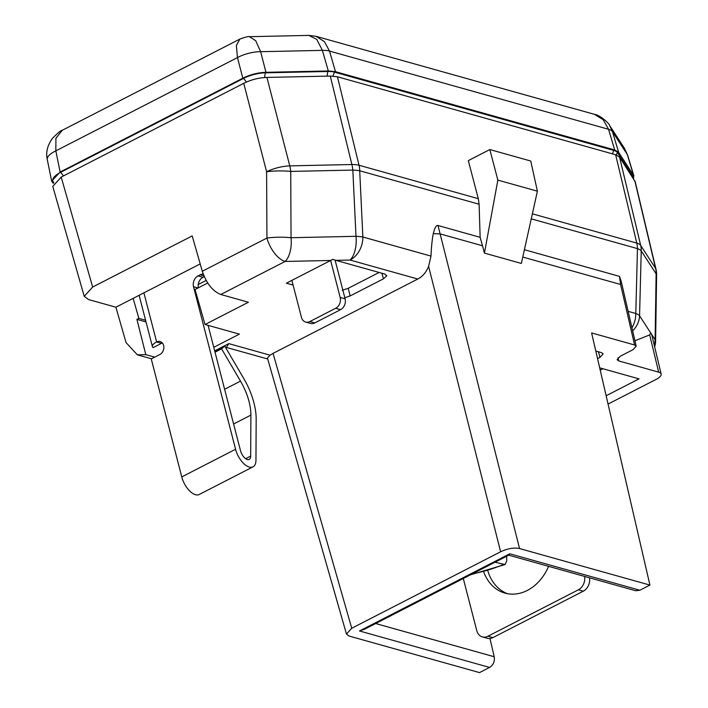 <?xml version="1.0" encoding="UTF-8"?>
<svg xmlns="http://www.w3.org/2000/svg" width="708" height="708" viewBox="0 0 708 708"><rect width="100%" height="100%" fill="white"/><g stroke="black" fill="none" stroke-linecap="round" stroke-linejoin="round"><path stroke-width="1.06" d="M602.924 368.744L600.216 370.134M635.651 590.746L639.864 590.242L649.917 585.082L591.614 332.937L634.589 344.982L636.209 346.239L633.04 349.672L620.252 356.239L617.084 359.673L618.704 360.93L617.978 357.779M595.8 351.044L601.543 352.655L603.145 353.85L599.995 357.345L597.552 358.593M608.066 404.073L656.298 379.302A12.735 4.611 -14.5 0 0 661.148 374.036A12.735 4.611 -14.5 0 0 658.67 372.134L618.704 360.93M599.685 367.841L639.023 378.869L606.145 395.754M524.398 249.72L619.482 276.368L621.155 281.147M619.482 276.368L620.589 284.466L522.769 257.057M482.502 245.773L484.431 253.101L497.857 180.106L489.839 149.556L468.307 160.619L478.307 198.674L479.104 204.231L359.708 170.77A22.249 3.628 177.3 0 0 352.841 170.079A22.249 11.328 -91.2 0 0 351.885 164.522A22.249 7.788 -13.7 0 1 359.027 165.247A22.249 17.611 105.7 0 1 359.708 170.77L362.859 237.003L430.995 256.101C431.349 247.145 432.11 239.658 433.296 233.622C434.774 227.622 436.349 224.914 438.004 225.507L480.139 237.322L482.502 245.773L440.181 233.906L433.296 233.622M489.839 149.556L530.743 161.026L537.399 191.187L521.354 263.447L484.431 253.101M489.98 638.501L494.202 656.741C494.883 661.458 493.343 665.024 489.573 667.432L479.52 672.6L349.15 636.067L346.469 634.067L351.734 628.244L500.618 551.78C507.654 548.488 513.973 547.417 519.557 548.55L649.917 585.082M480.139 237.322L479.104 204.231M351.734 628.244L273.049 353.381L417.8 279.032C422.685 276.439 426.287 272.208 428.606 266.341L430.995 256.101M508.857 555.116L509.778 553.789L639.864 590.242M364.514 629.253L359.496 630.978L509.778 553.789M213.763 347.301L239.41 334.132L205.046 324.503L195.027 289.519L207.718 282.996M203.231 274.093A8.346 6.602 -74.3 0 0 200.205 274.784L198.054 275.89A8.346 6.602 -74.3 0 0 193.541 286.74L235.578 449.261A16.682 8.222 -117.2 0 0 253.021 466.855A16.682 8.222 -117.2 0 0 255.96 460.209L256.172 419.207A50.056 24.665 -117.2 0 0 253.942 402.879A50.056 24.665 -117.2 0 0 243.711 378.435L224.781 346.132L221.577 348.823L240.508 381.134A41.71 20.55 62.8 0 1 249.03 401.507A41.71 20.55 62.8 0 1 250.889 415.109L233.596 423.995M139.131 295.298L152.397 346.575A11.124 4.027 -14.5 0 0 153.185 347.619L161.521 343.336A6.956 5.505 105.7 0 1 162.353 342.991M245.649 458.695L250.676 456.111A8.346 4.106 62.8 0 1 249.207 459.439A8.346 4.106 62.8 0 1 240.49 450.642L208.081 325.353M198.382 287.793A8.346 6.602 105.7 0 1 202.966 277.262L204.249 276.607M330.627 260.482L340.185 297.431A8.346 6.602 105.7 0 1 335.68 308.281L309.847 321.547A8.346 6.602 105.7 0 1 305.644 322.051L310.555 323.432A8.346 6.602 -74.3 0 0 314.75 322.928L340.583 309.661A8.346 6.602 -74.3 0 0 345.097 298.811L335.088 260.119M344.823 297.749L350.133 295.935L383.479 278.81L386.603 276.058L386.639 275.315M386.603 276.058L385.019 274.111L335.919 260.358L350.062 260.048A22.249 11.328 -91.2 0 0 355.991 236.313A22.249 3.628 -2.7 0 1 362.859 237.003A22.249 17.611 105.7 0 1 350.062 260.048L417.8 279.032M273.049 353.381L270.12 355.204L267.438 358L346.469 634.067M205.046 324.503L248.393 302.236L220.79 294.493C212.63 291.165 206.462 283.421 202.302 271.252L266.934 238.056A22.249 4.168 -0.3 0 1 291.05 237.711A22.249 11.328 88.8 0 1 285.129 261.447L220.79 294.493M200.205 263.925L115.917 307.219L88.535 299.546L84.234 296.342L92.66 287.032L61.189 177.089L243.756 83.323L266.606 171.761A22.249 7.611 -14.5 0 1 289.767 165.867A22.249 11.328 -91.2 0 1 289.997 166.822A22.249 11.328 88.8 0 1 290.723 171.416A22.249 4.168 179.7 0 0 266.606 171.761L266.934 238.056A22.249 10.956 -117.2 0 0 285.129 261.447L330.654 260.473L286.395 283.2L293.094 285.076M342.212 290.262L348.212 288.324L379.099 272.456M330.654 260.473L332.627 259.332L335.919 260.358M152.397 346.575A11.124 4.027 -14.5 0 1 156.618 341.955A6.956 5.505 -74.3 0 1 160.114 341.539A6.956 5.505 -74.3 0 1 163.619 345.469A6.956 5.505 -74.3 0 1 159.858 354.504L151.255 358.929L181.761 476.909A16.682 8.222 62.8 0 0 199.205 494.503L253.021 466.855M305.644 322.051A8.346 6.602 105.7 0 1 301.44 317.334L291.882 280.377M250.676 456.111L250.889 415.109M215.028 352.195L221.577 348.823M214.79 351.265L224.781 346.132M133.139 298.378L138.857 318.361L145.583 320.246M154.733 357.142L145.804 354.637L136.909 319.37L146.016 321.919M136.909 319.37L138.857 318.361M145.804 354.637L137.325 354.823L126.033 342.548L115.917 307.219M92.66 287.032L192.187 235.914L202.302 271.252M61.189 177.089L52.764 186.399L84.234 296.342M214.683 350.858L228.781 343.619L226.595 347L225.595 347.513M635.226 181.77L619.553 157.123L615.633 154.742L337.433 76.774L330.291 76.057L266.916 77.42C258.818 77.721 251.101 79.685 243.756 83.323M654.219 345.035A22.249 20.594 -33 0 0 655.121 339.743A22.249 4.752 0.9 0 1 655.617 340.76A22.249 22.249 0 0 1 654.661 346.867M634.943 340.769L649.67 334.919L650.705 332.937L651.679 334.433M631.952 327.813A22.249 17.611 -74.3 0 0 635.793 313.494L637.466 248.614A22.249 17.611 -74.3 0 0 636.793 243.083A22.249 7.921 -13.5 0 1 640.705 245.464A22.249 20.594 147 0 1 641.236 250.898A22.249 5.779 -178.5 0 0 637.466 248.614L531.257 218.852M655.617 340.76L656.608 274.837A22.249 4.752 -179.1 0 0 656.121 273.819A22.249 20.594 -33 0 0 655.59 268.385A22.249 8.231 -13.3 0 1 656.015 269.359L635.147 181.452M497.857 180.106L537.399 191.187M584.631 576.445A11.124 8.806 105.7 0 1 578.392 589.799L487.98 636.235A11.124 8.806 105.7 0 1 482.378 636.908A11.124 8.806 105.7 0 1 476.767 630.616L463.298 578.516M483.706 571.825A44.498 35.214 -74.3 0 0 504.946 593.109A44.498 35.214 -74.3 0 0 527.345 590.428A44.498 35.214 -74.3 0 0 548.576 566.338M507.432 593.685A44.498 35.214 105.7 0 1 487.794 570.683M482.378 636.908L487.29 638.28A11.124 8.806 -74.3 0 0 492.883 637.616L583.295 591.18A11.124 8.806 -74.3 0 0 589.543 577.825M470.528 574.799L505.114 564.542L494.98 562.24M505.114 564.542L506.733 560.94L506.645 556.249M206.17 280.439L198.249 284.51M633.616 178.77L633.563 175.327L618.624 152.326L614.703 149.946L335.468 71.685L328.326 70.968L265.969 72.313C257.871 72.605 250.154 74.579 242.817 78.207L60.145 172.026L51.666 181.106L53.33 183.363M632.89 177.655A20.859 7.54 165.5 0 0 632.456 175.717L632.058 176.372M616.137 154.893L617.482 152.662L632.456 175.717M617.482 152.662A20.859 7.54 165.5 0 0 613.801 150.423L334.512 72.154A20.859 7.54 165.5 0 0 327.813 71.481L327.052 76.128M264.553 77.535L265.323 72.827L327.813 71.481M265.323 72.827A20.859 7.54 165.5 0 0 243.605 78.358L60.711 172.292A20.859 7.54 165.5 0 0 53.861 182.576M265.969 72.313L260.624 51.693A22.249 8.894 165.5 0 0 237.472 57.587L236.366 45.524L239.862 39.082M633.881 175.929L627.624 155.185A22.249 7.664 163.2 0 0 627.27 154.441L624.306 148.096M60.145 172.026L55.835 150.875A22.249 8.266 168.5 0 0 47.303 159.698L51.666 181.106M242.817 78.207L237.472 57.587L55.835 150.875L55.932 138.228L62.215 130.316C61.295 130.077 58.003 132.794 52.33 138.467C47.356 145.609 45.675 152.689 47.303 159.698M624.367 148.193L609.623 125.484L612.473 131.661A22.249 8.284 163.4 0 0 608.553 129.281L614.703 149.946M609.641 125.511C609.473 123.767 600.287 115.094 594.455 114.342L603.172 119.67L608.553 129.281L329.521 51.082A22.249 8.558 163.9 0 0 322.379 50.365L328.326 70.968M308.803 35.4L316.75 39.347L322.379 50.365L260.624 51.693L255.694 40.683L249.437 36.683L308.803 35.4L316.095 36.329L324.441 41.657L329.521 51.082L335.468 71.685M62.215 130.316L239.835 39.09C245.641 36.993 248.827 36.188 249.428 36.683L249.349 36.683M620.589 284.466L634.589 344.982M519.557 548.55L438.004 225.507M428.606 266.341L500.618 551.78M489.573 667.432L359.496 630.978M375.665 623.527L494.202 656.741M203.913 275.819L200.205 274.784M228.781 343.619L270.12 355.204M350.133 295.935L348.212 288.324M381.877 273.235L383.479 278.81M291.05 237.711L355.991 236.313L352.841 170.079L290.723 171.416L291.05 237.711M143.91 292.838L156.618 341.955L161.521 343.336M181.761 476.909L235.578 449.261M340.185 297.431L345.097 298.811M340.583 309.661L335.68 308.281M309.847 321.547L314.75 322.928M198.054 275.89L202.966 277.262M198.01 287.988L193.541 286.74M224.622 389.294L240.508 381.134M266.916 77.42L289.767 165.867L351.885 164.522L330.291 76.057M478.307 198.674L359.027 165.247L337.433 76.774M628.146 311.352L635.793 313.494A22.249 5.779 1.5 0 1 639.563 315.777L641.236 250.898L656.121 273.819L655.121 339.743L651.696 334.468M632.651 330.84A22.249 20.594 147 0 0 639.563 315.777L650.705 332.937M658.67 372.134L649.67 334.919M532.372 213.825L636.793 243.083L615.633 154.742M634.74 180.505L655.59 268.385L640.705 245.464L619.553 157.123M598.393 351.77L599.995 357.345M487.98 636.235L492.883 637.616M583.295 591.18L578.392 589.799M503.335 564.586A59.879 21.656 -14.5 0 1 472.351 573.861M618.624 152.326L612.473 131.661L627.27 154.441L633.563 175.327M612.385 153.831L613.801 150.423M334.512 72.154L332.875 76.092M246.446 82.048L243.605 78.358M60.711 172.292L63.49 175.903M636.209 346.239L621.155 281.138M364.045 629.492L508.955 555.063M508.733 555.178L635.695 590.755M137.299 354.823L151.503 358.797M267.73 359.009L225.994 347.318M656.608 274.837A22.249 22.249 0 0 0 656.015 269.359M661.148 374.036L651.555 333.875M627.624 155.185L624.341 148.14M316.051 36.32L594.472 114.342"/></g></svg>
